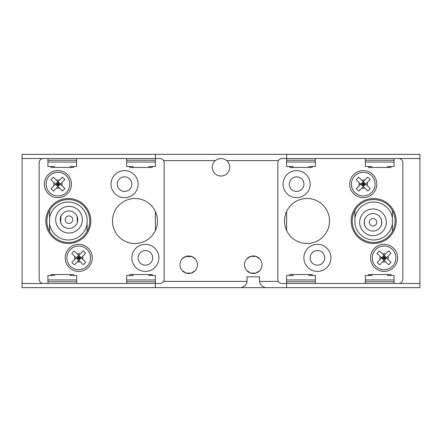 <?xml version="1.0" encoding="UTF-8"?>
<svg xmlns="http://www.w3.org/2000/svg" width="442" height="442" viewBox="0 0 442 442"><rect width="100%" height="100%" fill="white"/><g stroke="black" fill="none" stroke-linecap="round" stroke-linejoin="round"><path stroke-width="0.66" d="M155.396 287.648L155.396 283.482L22.1 283.482L22.1 287.648L241.658 287.648L244.614 285.819C245.94 284.742 246.752 283.267 247.05 281.399L247.05 276.819L259.515 276.819L259.515 281.399C259.813 283.267 260.625 284.742 261.951 285.819L264.907 287.648L286.604 287.648L237.829 287.648M215.337 160.601C219.11 157.838 222.89 157.838 226.663 160.601A8.746 8.746 0 0 1 221 176.015A8.746 8.746 0 0 1 215.337 160.601L163.584 160.601M244.537 264.736A8.746 8.746 0 0 1 253.283 255.99A8.746 8.746 0 0 1 262.029 264.736A8.746 8.746 0 0 1 253.283 273.482A8.746 8.746 0 0 1 244.537 264.736M246.752 258.918L250.675 256.388L255.89 256.388L259.415 258.504M259.813 258.918L255.89 256.388L250.675 256.388M248.57 257.366L247.144 258.504M200.342 154.352L259.946 154.352M259.515 276.819L247.05 276.819L259.515 276.819M246.752 270.559L250.675 273.09L255.918 273.079L259.415 270.974M195.381 154.352L198.143 154.352M182.187 258.918L185.474 256.614L191.325 256.388L193.43 257.366M195.248 270.559L191.325 273.09L186.11 273.09L182.585 270.974M179.971 264.736A8.746 8.746 0 0 1 188.717 255.99A8.746 8.746 0 0 1 197.463 264.736A8.746 8.746 0 0 1 188.717 273.482A8.746 8.746 0 0 1 179.971 264.736M195.248 258.918L191.961 256.614L186.11 256.388L182.585 258.504M182.187 270.559L186.11 273.09L191.325 273.09L194.856 270.974M259.813 270.559L255.89 273.09L250.675 273.09L248.57 272.106M286.604 154.352L286.604 158.518L419.9 158.518L419.9 154.352L22.1 154.352L22.1 158.518L155.396 158.518L155.396 154.352M235.636 287.648L201.215 287.648M286.604 230.453L286.604 211.547L286.604 230.453M155.396 211.547L155.396 230.453L155.396 211.547M419.9 286.427L419.9 283.482L286.604 283.482L286.604 287.648L419.9 287.648L419.9 286.427M351.169 221A22.492 22.492 0 0 1 373.661 198.508A22.492 22.492 0 0 1 396.159 221M419.9 158.518L419.9 283.482M373.661 198.508A22.492 22.492 0 0 1 394.076 211.547A22.492 22.492 0 0 1 373.661 243.492A22.492 22.492 0 0 1 351.169 221A22.492 22.492 0 0 1 373.661 198.508M307.019 243.492A22.492 22.492 0 0 1 284.521 221A22.492 22.492 0 0 1 329.108 216.757A22.492 22.492 0 0 1 307.019 243.492M384.076 244.327A13.536 13.536 0 0 1 396.463 263.327A13.536 13.536 0 0 1 370.54 257.863A13.536 13.536 0 0 1 384.076 244.327M317.428 250.575A7.287 7.287 0 0 1 324.721 257.863A7.287 7.287 0 0 1 317.428 265.156A7.287 7.287 0 0 1 310.14 257.863A7.287 7.287 0 0 1 317.428 250.575M317.428 244.327A13.536 13.536 0 0 1 330.97 257.863A13.536 13.536 0 0 1 315.345 271.239A13.536 13.536 0 0 1 303.93 256.819A13.536 13.536 0 0 1 317.428 244.327M296.604 176.844A7.287 7.287 0 0 1 303.892 184.137A7.287 7.287 0 0 1 296.604 191.425A7.287 7.287 0 0 1 289.311 184.137A7.287 7.287 0 0 1 296.604 176.844M296.604 170.595A13.536 13.536 0 0 1 310.14 184.137A13.536 13.536 0 0 1 296.604 197.673A13.536 13.536 0 0 1 283.068 184.137A13.536 13.536 0 0 1 296.604 170.595M363.252 170.595A13.536 13.536 0 0 1 376.788 184.137A13.536 13.536 0 0 1 363.252 197.673A13.536 13.536 0 0 1 349.71 184.137A13.536 13.536 0 0 1 363.252 170.595M315.345 280.725L315.345 279.963L286.604 279.963L286.604 281.769L315.345 281.769L315.345 280.725M394.076 280.725L394.076 279.963L365.335 279.963L365.335 281.769L394.076 281.769L394.076 280.725M286.604 161.275L286.604 162.037L315.345 162.037L315.345 160.231L286.604 160.231L286.604 161.275M365.335 161.275L365.335 162.037L394.076 162.037L394.076 160.231L365.335 160.231L365.335 161.275M286.604 279.963L286.604 275.515L293.063 275.515L293.063 274.526L289.731 274.526L289.731 275.515M312.223 275.515L312.223 274.526L308.892 274.526L308.892 275.515L315.345 275.515L315.345 279.963M365.335 279.963L365.335 275.515L371.788 275.515L371.788 274.526L368.457 274.526L368.457 275.515M390.949 275.515L390.949 274.526L387.617 274.526L387.617 275.515L394.076 275.515L394.076 279.963M394.076 162.037L394.076 166.485L387.617 166.485L387.617 167.474L390.949 167.474L390.949 166.485M368.457 166.485L368.457 167.474L371.788 167.474L371.788 166.485L365.335 166.485L365.335 162.037M315.345 162.037L315.345 166.485L308.892 166.485L308.892 167.474L312.223 167.474L312.223 166.485M289.731 166.485L289.731 167.474L293.063 167.474L293.063 166.485L286.604 166.485L286.604 162.037M394.076 160.231L394.076 158.518L398.656 158.518A4.166 4.166 0 0 1 402.822 162.684L402.822 279.316A4.166 4.166 0 0 1 398.656 283.482L394.076 283.482L394.076 281.769M286.604 281.769L286.604 283.482L282.024 283.482A4.166 4.166 0 0 1 277.858 279.316L277.858 162.684A4.166 4.166 0 0 1 282.024 158.518L286.604 158.518L286.604 160.231M308.892 166.485L308.892 167.474L293.063 167.474L293.063 166.485M387.617 166.485L387.617 167.474L371.788 167.474L371.788 166.485M371.788 275.515L371.788 274.526L387.617 274.526L387.617 275.515M293.063 275.515L293.063 274.526L308.892 274.526L308.892 275.515M315.345 158.518L315.345 160.231M365.335 283.482L365.335 281.769M315.345 281.769L315.345 283.482M365.335 160.231L365.335 158.518M392.325 249.398A11.823 11.823 0 0 0 375.612 249.614A11.823 11.823 0 0 0 375.827 266.333A11.823 11.823 0 0 0 392.546 266.112A11.823 11.823 0 0 0 392.325 249.398M380.17 256.471L381.634 257.896L380.208 259.36A4.149 4.149 0 0 1 380.17 256.471L377.087 253.465A22.741 15.647 -45.7 0 1 378.258 252.194A22.741 15.647 -45.7 0 1 379.501 250.99L382.584 253.995A4.149 4.149 0 0 1 385.474 253.957L388.474 250.874A22.741 15.647 44.3 0 1 390.955 253.288L387.949 256.371A4.149 4.149 0 0 1 387.982 259.261L391.071 262.261A22.741 15.647 134.3 0 1 389.894 263.531A22.741 15.647 134.3 0 1 388.656 264.741L385.573 261.736A4.149 4.149 0 0 1 382.684 261.769L384.109 260.31L385.573 261.736M385.474 253.957L384.048 255.421L382.584 253.995M387.982 259.261L386.523 257.835L387.949 256.371M382.684 261.769L379.678 264.857A22.741 15.647 -135.7 0 1 377.203 262.443L380.208 259.36M382.871 259.1L384.076 257.863L384.109 260.31L381.634 257.896L384.076 257.863L384.048 255.421L381.634 257.896M384.048 255.421L386.523 257.835L384.076 257.863L385.286 256.625M384.109 260.31L386.523 257.835M385.313 259.073L382.838 256.658M371.501 175.667A11.823 11.823 0 0 0 354.782 175.888A11.823 11.823 0 0 0 354.998 192.602A11.823 11.823 0 0 0 371.716 192.386A11.823 11.823 0 0 0 371.501 175.667M359.34 182.739L360.805 184.165L359.379 185.629A4.149 4.149 0 0 1 359.34 182.739L356.258 179.739A22.741 15.647 -45.7 0 1 357.434 178.469A22.741 15.647 -45.7 0 1 358.672 177.259L361.755 180.264A4.149 4.149 0 0 1 364.644 180.231L367.65 177.143A22.741 15.647 44.3 0 1 370.125 179.557L367.12 182.64A4.149 4.149 0 0 1 367.158 185.53L370.241 188.535A22.741 15.647 134.3 0 1 369.07 189.806A22.741 15.647 134.3 0 1 367.827 191.01L364.744 188.005A4.149 4.149 0 0 1 361.854 188.043L363.28 186.579L364.744 188.005M364.644 180.231L363.219 181.69L361.755 180.264M367.158 185.53L365.694 184.104L367.12 182.64M361.854 188.043L358.849 191.126A22.741 15.647 -135.7 0 1 356.374 188.712L359.379 185.629M362.042 185.375L363.252 184.137L363.28 186.579L360.805 184.165L363.252 184.137L363.219 181.69L360.805 184.165M363.219 181.69L365.694 184.104L363.252 184.137L364.457 182.9M363.28 186.579L365.694 184.104M364.49 185.342L362.015 182.927M373.661 199.546A21.454 21.454 0 0 0 354.92 210.569L354.92 218.199A18.951 18.951 0 0 1 392.408 218.199L392.408 210.569A21.454 21.454 0 0 1 392.408 231.431L392.408 223.801L392.408 231.431A21.454 21.454 0 0 1 354.92 231.431A21.454 21.454 0 0 1 354.92 210.569L354.92 223.801A18.951 18.951 0 0 0 392.408 223.801L392.408 210.569A21.454 21.454 0 0 0 373.661 199.546M372.993 208.978A13.332 13.332 0 0 1 386.319 222.309A13.332 13.332 0 0 1 372.993 235.641A13.332 13.332 0 0 1 359.661 222.309A13.332 13.332 0 0 1 372.993 208.978M372.993 213.563A8.746 8.746 0 0 0 364.247 222.309A8.746 8.746 0 0 0 372.993 231.055A8.746 8.746 0 0 0 381.739 222.309A8.746 8.746 0 0 0 372.993 213.563M364.993 225.851C364.175 226.072 364.175 218.547 364.993 218.768C364.175 218.547 364.175 226.072 364.993 225.851M372.993 226.055A3.751 3.751 0 0 1 369.241 222.309A3.751 3.751 0 0 1 372.993 218.558A3.751 3.751 0 0 1 376.739 222.309A3.751 3.751 0 0 1 372.993 226.055M380.993 218.768C381.811 218.547 381.811 226.072 380.993 225.851C381.811 226.072 381.811 218.547 380.993 218.768M90.831 221A22.492 22.492 0 0 1 68.339 243.492A22.492 22.492 0 0 1 45.841 221M22.1 283.482L22.1 158.518M68.339 243.492A22.492 22.492 0 0 1 47.924 230.453A22.492 22.492 0 0 1 68.339 198.508A22.492 22.492 0 0 1 90.831 221A22.492 22.492 0 0 1 68.339 243.492M134.981 198.508A22.492 22.492 0 0 1 157.479 221A22.492 22.492 0 0 1 112.892 225.243A22.492 22.492 0 0 1 134.981 198.508M57.924 197.673A13.536 13.536 0 0 1 45.537 178.673A13.536 13.536 0 0 1 71.46 184.137A13.536 13.536 0 0 1 57.924 197.673M124.572 191.425A7.287 7.287 0 0 1 117.279 184.137A7.287 7.287 0 0 1 124.572 176.844A7.287 7.287 0 0 1 131.86 184.137A7.287 7.287 0 0 1 124.572 191.425M124.572 197.673A13.536 13.536 0 0 1 111.03 184.137A13.536 13.536 0 0 1 126.655 170.761A13.536 13.536 0 0 1 138.07 185.181A13.536 13.536 0 0 1 124.572 197.673M145.396 265.156A7.287 7.287 0 0 1 138.108 257.863A7.287 7.287 0 0 1 145.396 250.575A7.287 7.287 0 0 1 152.689 257.863A7.287 7.287 0 0 1 145.396 265.156M145.396 271.405A13.536 13.536 0 0 1 131.86 257.863A13.536 13.536 0 0 1 145.396 244.327A13.536 13.536 0 0 1 158.932 257.863A13.536 13.536 0 0 1 145.396 271.405M78.748 271.405A13.536 13.536 0 0 1 65.212 257.863A13.536 13.536 0 0 1 78.748 244.327A13.536 13.536 0 0 1 92.29 257.863A13.536 13.536 0 0 1 78.748 271.405M126.655 161.275L126.655 162.037L155.396 162.037L155.396 160.231L126.655 160.231L126.655 161.275M47.924 161.275L47.924 162.037L76.665 162.037L76.665 160.231L47.924 160.231L47.924 161.275M155.396 280.725L155.396 279.963L126.655 279.963L126.655 281.769L155.396 281.769L155.396 280.725M76.665 280.725L76.665 279.963L47.924 279.963L47.924 281.769L76.665 281.769L76.665 280.725M155.396 162.037L155.396 166.485L148.937 166.485L148.937 167.474L152.269 167.474L152.269 166.485M129.777 166.485L129.777 167.474L133.108 167.474L133.108 166.485L126.655 166.485L126.655 162.037M76.665 162.037L76.665 166.485L70.212 166.485L70.212 167.474L73.543 167.474L73.543 166.485M51.051 166.485L51.051 167.474L54.383 167.474L54.383 166.485L47.924 166.485L47.924 162.037M47.924 279.963L47.924 275.515L54.383 275.515L54.383 274.526L51.051 274.526L51.051 275.515M73.543 275.515L73.543 274.526L70.212 274.526L70.212 275.515L76.665 275.515L76.665 279.963M126.655 279.963L126.655 275.515L133.108 275.515L133.108 274.526L129.777 274.526L129.777 275.515M152.269 275.515L152.269 274.526L148.937 274.526L148.937 275.515L155.396 275.515L155.396 279.963M47.924 281.769L47.924 283.482L43.344 283.482A4.166 4.166 0 0 1 39.178 279.316L39.178 162.684A4.166 4.166 0 0 1 43.344 158.518L47.924 158.518L47.924 160.231M155.396 160.231L155.396 158.518L159.976 158.518A4.166 4.166 0 0 1 164.142 162.684L164.142 279.316A4.166 4.166 0 0 1 159.976 283.482L155.396 283.482L155.396 281.769M133.108 275.515L133.108 274.526L148.937 274.526L148.937 275.515M54.383 275.515L54.383 274.526L70.212 274.526L70.212 275.515M70.212 166.485L70.212 167.474L54.383 167.474L54.383 166.485M148.937 166.485L148.937 167.474L133.108 167.474L133.108 166.485M126.655 283.482L126.655 281.769M76.665 158.518L76.665 160.231M126.655 160.231L126.655 158.518M76.665 281.769L76.665 283.482M49.675 192.602A11.823 11.823 0 0 0 66.388 192.386A11.823 11.823 0 0 0 66.173 175.667A11.823 11.823 0 0 0 49.454 175.888A11.823 11.823 0 0 0 49.675 192.602M61.83 185.53L60.366 184.104L61.792 182.64A4.149 4.149 0 0 1 61.83 185.53L64.913 188.535A22.741 15.647 134.3 0 1 63.742 189.806A22.741 15.647 134.3 0 1 62.499 191.01L59.416 188.005A4.149 4.149 0 0 1 56.526 188.043L53.526 191.126A22.741 15.647 -135.7 0 1 51.045 188.712L54.051 185.629A4.149 4.149 0 0 1 54.018 182.739L50.929 179.739A22.741 15.647 -45.7 0 1 52.106 178.469A22.741 15.647 -45.7 0 1 53.344 177.259L56.427 180.264A4.149 4.149 0 0 1 59.316 180.231L57.891 181.69L56.427 180.264M56.526 188.043L57.952 186.579L59.416 188.005M54.018 182.739L55.477 184.165L54.051 185.629M59.316 180.231L62.322 177.143A22.741 15.647 44.3 0 1 64.797 179.557L61.792 182.64M59.129 182.9L57.924 184.137L57.891 181.69L60.366 184.104L57.924 184.137L57.952 186.579L60.366 184.104M57.952 186.579L55.477 184.165L57.924 184.137L56.714 185.375M57.891 181.69L55.477 184.165M56.686 182.927L59.162 185.342M70.499 266.333A11.823 11.823 0 0 0 87.218 266.112A11.823 11.823 0 0 0 87.002 249.398A11.823 11.823 0 0 0 70.284 249.614A11.823 11.823 0 0 0 70.499 266.333M82.66 259.261L81.195 257.835L82.621 256.371A4.149 4.149 0 0 1 82.66 259.261L85.742 262.261A22.741 15.647 134.3 0 1 84.566 263.531A22.741 15.647 134.3 0 1 83.328 264.741L80.245 261.736A4.149 4.149 0 0 1 77.356 261.769L74.35 264.857A22.741 15.647 -135.7 0 1 71.875 262.443L74.88 259.36A4.149 4.149 0 0 1 74.842 256.471L71.759 253.465A22.741 15.647 -45.7 0 1 72.93 252.194A22.741 15.647 -45.7 0 1 74.173 250.99L77.256 253.995A4.149 4.149 0 0 1 80.146 253.957L78.72 255.421L77.256 253.995M77.356 261.769L78.781 260.31L80.245 261.736M74.842 256.471L76.306 257.896L74.88 259.36M80.146 253.957L83.151 250.874A22.741 15.647 44.3 0 1 85.626 253.288L82.621 256.371M79.958 256.625L78.748 257.863L78.72 255.421L81.195 257.835L78.748 257.863L78.781 260.31L81.195 257.835M78.781 260.31L76.306 257.896L78.748 257.863L77.543 259.1M78.72 255.421L76.306 257.896M77.51 256.658L79.985 259.073M68.339 242.454A21.454 21.454 0 0 0 87.08 231.431L87.08 223.801A18.951 18.951 0 0 1 49.592 223.801L49.592 231.431A21.454 21.454 0 0 1 49.592 210.569L49.592 218.199L49.592 210.569A21.454 21.454 0 0 1 87.08 210.569A21.454 21.454 0 0 1 87.08 231.431L87.08 218.199A18.951 18.951 0 0 0 49.592 218.199L49.592 231.431A21.454 21.454 0 0 0 68.339 242.454M69.007 233.022A13.332 13.332 0 0 1 55.681 219.691A13.332 13.332 0 0 1 69.007 206.359A13.332 13.332 0 0 1 82.339 219.691A13.332 13.332 0 0 1 69.007 233.022M69.007 228.437A8.746 8.746 0 0 0 77.753 219.691A8.746 8.746 0 0 0 69.007 210.945A8.746 8.746 0 0 0 60.261 219.691A8.746 8.746 0 0 0 69.007 228.437M77.007 216.149L77.389 222.193L77.007 216.149M69.007 215.945A3.751 3.751 0 0 1 72.759 219.691A3.751 3.751 0 0 1 69.007 223.442A3.751 3.751 0 0 1 65.261 219.691A3.751 3.751 0 0 1 69.007 215.945M60.626 222.193L61.007 216.149C60.189 215.928 60.189 223.453 61.007 223.232L60.897 222.961M226.663 160.601L278.416 160.601M247.05 281.399L163.584 281.399M278.416 281.399L259.515 281.399"/></g></svg>
